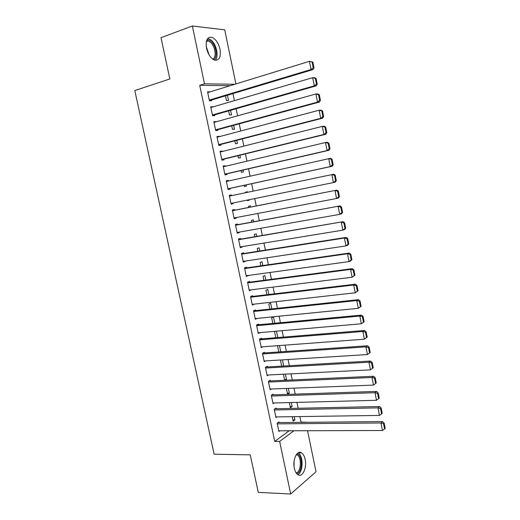 <?xml version="1.0" encoding="UTF-8"?>
<svg xmlns="http://www.w3.org/2000/svg" width="520" height="520" viewBox="0 0 520 520"><rect width="100%" height="100%" fill="white"/><g stroke="black" fill="none" stroke-linecap="round" stroke-linejoin="round"><path stroke-width="0.78" d="M294.346 468.306C292.344 459.765 297.108 449.741 301.496 452.849C303.212 453.96 304.421 456.131 305.136 459.368C307.112 467.74 302.458 477.951 297.928 474.773C296.25 473.668 295.055 471.51 294.346 468.306M206.511 48.184C205.452 40.417 207.201 36.777 211.764 37.271C215.67 38.941 218.419 42.939 220.012 49.277C221.084 57.038 219.303 60.658 214.669 60.132C210.841 58.474 208.124 54.496 206.511 48.184M300.573 422.357L301.008 422.038L299.877 416.579M298.155 408.259L296.933 402.382M295.224 394.121L293.989 388.141M292.286 379.938L291.025 373.854M289.341 365.703L288.054 359.515M286.377 351.423L285.077 345.131M283.413 337.097L282.087 330.694M280.436 322.719L279.084 316.212M277.446 308.295L276.075 301.685M274.45 293.82L273.058 287.099M271.44 279.298L270.023 272.474M268.424 264.732L266.988 257.797M265.395 250.114L263.933 243.067M262.353 235.443L260.871 228.286M259.305 220.727L257.803 213.46M256.25 205.959L254.722 198.582M253.175 191.119L251.641 183.716M250.075 176.163L248.553 168.818M246.968 161.161L245.459 153.875M243.847 146.101L242.353 138.879M240.721 130.995L239.239 123.838M237.575 115.83L236.106 108.739M234.429 100.62L232.973 93.587M301.008 422.038L305.806 422.312M307.541 430.709L316.024 471.763L290.693 494L279.643 441.428L293.982 430.749M290.693 494L258.271 492.369L250.25 454.851L214.136 454.194L134.803 90.558L169.839 78.962L161.005 37.681L192.348 26L224.725 29.841L235.898 83.928M291.284 402.532L292.11 406.504L290.375 407.7L289.308 402.584M276.224 408.733L276.075 408.038L274.222 409.279L275.971 417.619L277.004 416.91M285.382 374.134L286.514 379.561L285.409 380.244M283.413 374.231L284.668 380.282M270.394 380.926L270.244 380.231L268.359 381.362L270.12 389.76L271.329 389.006M279.448 345.547L280.748 351.812M277.472 345.696L278.772 351.949M264.524 352.937L264.375 352.235L262.457 353.269L264.231 361.719L265.675 360.913M274.807 323.245L273.5 316.947L271.674 317.811L272.844 323.433M258.615 324.766L258.466 324.064L256.516 324.987L258.303 333.489L260.084 332.611M268.834 294.489L267.787 289.439L265.928 290.199L266.87 294.723M252.668 296.413L252.519 295.704L250.542 296.517L252.337 305.078L254.286 304.128M262.821 265.538L262.028 261.749L260.143 262.405L260.858 265.824M246.681 267.872L246.532 267.156L244.524 267.858L246.331 276.471L248.274 275.47M256.763 236.399L256.243 233.889L254.326 234.442L254.806 236.73M240.656 239.142L240.506 238.42L238.466 239.005L240.286 247.683L242.314 247.058L242.222 246.617M250.666 207.058L250.413 205.849L248.469 206.291L248.709 207.441M234.592 210.223L234.436 209.495L232.369 209.969L234.202 218.699L236.262 218.192L236.132 217.575M246.064 184.925L246.311 186.108L244.348 186.478L244.114 185.347M226.252 180.843L228.332 180.375L226.233 180.733L228.078 189.52L230.165 189.131L230.016 188.403M228.332 180.375L228.462 180.999M239.895 155.233L240.422 157.755L238.427 158.015L237.946 155.708M220.109 151.587L222.183 151.06L220.051 151.3L221.91 160.154L224.029 159.874L223.88 159.14M222.183 151.06L222.281 151.522M233.681 125.346L234.488 129.22L232.466 129.37L231.738 125.873M213.928 122.128L215.995 121.55L213.831 121.674L215.703 130.578L217.854 130.423L217.698 129.688M227.428 95.251L228.52 100.503L226.467 100.535L225.492 95.83M207.701 92.476L209.761 91.845L207.565 91.845L209.45 100.815L211.633 100.776L211.478 100.035M230.145 85.696L199.719 85.326L274.742 441.402L289.172 430.762M210.815 107.328L212.881 106.724L210.704 106.782L212.583 115.72L214.754 115.628L214.597 114.888M230.561 110.325L231.511 114.888L229.476 114.972L228.618 110.877M217.022 136.883L219.096 136.331L216.944 136.513L218.81 145.392L220.948 145.178L220.792 144.437M219.096 136.331L219.174 136.702M236.795 140.316L237.458 143.513L235.45 143.715L234.852 140.816M223.184 166.238L225.264 165.744L223.145 166.042L224.998 174.863L227.103 174.531L226.954 173.797M225.264 165.744L225.375 166.283M242.983 170.105L243.373 171.958L241.391 172.269L241.033 170.553M229.307 195.397L231.387 194.961L229.307 195.377L231.147 204.133L233.22 203.684L233.071 202.982M231.387 194.961L231.536 195.669M245.531 192.166L247.488 191.756L245.531 192.147L245.642 192.706M247.488 191.756L247.598 192.296M249.139 199.713L249.243 200.213L247.292 200.636L249.243 200.213M247.182 200.109L247.292 200.636M237.627 224.705L237.478 223.983L235.424 224.51L237.25 233.214L239.291 232.648L239.181 232.122M253.721 221.754L253.331 219.889L251.4 220.389L251.764 222.112M243.672 253.533L243.522 252.811L241.501 253.455L243.315 262.1L245.33 261.423L245.252 261.066M259.792 250.991L259.142 247.839L257.244 248.443L257.836 251.303M249.678 282.165L249.529 281.45L247.54 282.211L249.34 290.797L251.284 289.822M265.831 280.039L264.914 275.613L263.042 276.328L263.868 280.3M255.645 310.615L255.495 309.907L253.533 310.772L255.327 319.306L257.276 318.383M271.83 308.893L270.647 303.212L268.801 304.025L269.861 309.101M261.573 338.878L261.423 338.175L259.493 339.151L261.274 347.626L262.867 346.788M275.008 331.312L274.528 331.552L275.815 337.714M276.458 331.188L277.784 337.551M267.462 366.957L267.312 366.256L265.414 367.341L267.183 375.759L268.495 374.985M282.418 359.866L283.699 366.028M280.449 359.99L281.723 366.138M273.312 394.849L273.169 394.154L271.291 395.343L273.052 403.709L274.163 402.981M288.34 388.356L289.315 393.049L287.567 394.199L286.364 388.434M279.123 422.565L278.98 421.876L277.134 423.169L278.882 431.483L279.844 430.788M294.222 416.656L294.899 419.906L293.169 421.154L292.24 416.689M305.305 422.312L305.74 421.993M274.742 441.402L279.643 441.428M199.719 85.326L204.497 83.811L192.348 26M234.786 84.266L204.497 83.811M231.14 204.107L233.22 203.684M234.175 218.589L236.262 218.192M237.211 233.019L239.291 232.648M240.227 247.403L242.314 247.058M243.237 261.736L245.33 261.423M246.239 276.029L248.333 275.743M249.23 290.271L251.322 290.011M252.213 304.467L254.306 304.233M255.183 318.617L257.276 318.403M284.538 379.652L286.514 379.561M287.339 393.12L289.315 393.049M290.134 406.549L292.11 406.504M292.916 419.933L294.899 419.906M207.721 92.593L309.439 61.315L312.877 62.069L312.097 62.017L313.235 67.75L314.008 67.795L312.877 62.069M209.417 100.653L312.995 69.602L311.058 69.498L309.439 61.315L312.097 62.017M209.294 100.067L311.058 69.498L313.235 67.75M312.995 69.602L314.008 67.795M210.86 107.53L312.676 77.675L314.6 77.734L316.101 78.403L315.334 78.377L316.459 84.091L317.226 84.103L316.101 78.403M212.531 115.473L316.206 85.859L314.288 85.833L312.676 77.675L315.334 78.377M212.42 114.978L314.288 85.833L316.459 84.091M316.206 85.859L317.226 84.103M213.987 122.415L315.9 93.977L317.811 93.964L319.312 94.673L318.552 94.679L319.677 100.373L320.437 100.353L319.312 94.673M215.631 130.247L319.41 102.056L317.506 102.102L315.9 93.977L318.552 94.679M215.547 129.838L317.506 102.102L319.677 100.373M319.41 102.056L320.437 100.353M206.85 39.916C208.208 39.605 209.644 40.118 211.166 41.457C216.398 45.819 218.017 58.117 213.558 59.644M212.732 59.118C216.853 57.681 215.339 46.306 210.503 42.282L208.228 40.924L206.518 40.859M215.234 60.275C219.011 56.882 216.651 44.714 211.334 40.215L207.799 38.363M296.907 453.875L297.115 453.921C302.959 454.942 302.556 473.298 296.627 473.61M296.075 472.843C301.1 472.485 302.016 457.327 297.213 454.948L296.335 454.603M297.811 474.701C303.329 472.238 303.524 455.54 298.123 452.868L298.11 452.855M217.1 137.254L319.111 110.214L321.002 110.136L322.517 110.884L321.757 110.923L322.881 116.591L323.628 116.545L322.517 110.884M218.719 144.976L322.595 118.196L320.71 118.313L319.111 110.214L321.757 110.923M218.654 144.651L320.71 118.313L322.881 116.591M322.595 118.196L323.628 116.545M220.207 152.042L322.309 126.399L324.188 126.243L325.702 127.043L324.954 127.101L326.072 132.75L326.814 132.678L325.702 127.043M221.806 159.647L325.774 134.277L323.908 134.466L322.309 126.399L324.954 127.101M221.754 159.412L323.908 134.466L326.072 132.75M325.774 134.277L326.814 132.678M223.301 166.777L325.5 142.519L327.36 142.298L328.881 143.137L328.139 143.221L329.251 148.85L329.992 148.752L328.881 143.137M224.874 174.278L328.939 150.299L327.093 150.56L325.5 142.519L328.139 143.221M224.842 174.129L327.093 150.56L329.251 148.85M328.939 150.299L329.992 148.752M226.382 181.467L330.519 158.294L332.046 159.166L331.312 159.289L332.423 164.892L333.151 164.769L332.046 159.166M227.936 188.851L332.092 166.27L330.258 166.595L328.679 158.587L331.312 159.289M227.922 188.792L330.258 166.595L332.423 164.892M332.092 166.27L333.151 164.769M229.457 196.105L333.665 174.226L335.199 175.143L334.471 175.292L335.575 180.882L336.303 180.726L335.199 175.143M336.303 180.726L335.238 182.175L333.424 182.572L331.844 174.59L334.471 175.292M230.99 203.405L333.424 182.572L335.575 180.882M232.525 210.697L336.804 190.106L232.505 210.633M339.443 196.625L338.371 198.022L336.57 198.49L334.997 190.535L337.623 191.237L338.722 196.807L339.443 196.625L338.344 191.067L337.623 191.237M234.052 217.971L336.57 198.49L338.722 196.807M336.804 190.106L338.344 191.067M235.573 225.238L339.931 205.927L235.541 225.089M342.57 212.466L341.49 213.817L339.709 214.35L338.143 206.427L340.762 207.129L341.854 212.674L342.57 212.466L341.478 206.928L340.762 207.129M237.1 232.492L339.709 214.35L341.854 212.674M339.931 205.927L341.478 206.928M238.615 239.733L343.044 221.689L238.569 239.499M345.683 228.248L344.598 229.554L342.836 230.152L341.269 222.261L343.889 222.957L344.981 228.488L345.683 228.248L344.598 222.729L343.889 222.957M240.136 246.961L342.836 230.152L344.981 228.488M343.044 221.689L344.598 222.729M241.65 254.176L344.39 238.036L346.151 237.4L241.586 253.858M348.79 243.978L347.698 245.232L345.95 245.901L344.39 238.036L347.003 238.732L348.094 244.238L348.79 243.978L347.704 238.478L347.003 238.732M243.165 261.385L345.95 245.901L348.094 244.238M346.151 237.4L347.704 238.478M244.673 268.574L347.503 253.754L349.238 253.052L244.589 268.177M351.884 259.642L350.786 260.851L349.05 261.586L347.503 253.754L350.11 254.449L351.195 259.935L351.884 259.642L350.799 254.169L350.11 254.449M246.181 275.756L349.05 261.586L351.195 259.935M349.238 253.052L350.799 254.169M247.689 282.925L350.597 269.412L352.32 268.645L247.585 282.445M354.965 275.262L352.144 277.225L350.597 269.412L353.204 270.108L354.282 275.581L354.965 275.262L353.886 269.802L353.204 270.108M249.191 290.082L352.144 277.225L354.282 275.581M352.32 268.645L353.886 269.802M250.692 297.226L353.685 285.019L355.394 284.187L250.575 296.667M358.04 290.817L355.225 292.799L353.685 285.019L356.285 285.714L357.357 291.161L358.04 290.817L356.96 285.376L356.285 285.714M252.187 304.363L355.225 292.799L357.357 291.161M355.394 284.187L356.96 285.376M253.682 311.486L356.759 300.567L358.449 299.669L253.552 310.837M361.094 306.319L358.293 308.321L356.759 300.567L359.353 301.262L360.425 306.69L361.094 306.319L360.029 300.898L359.353 301.262M255.177 318.597L358.293 308.321L360.425 306.69M358.449 299.669L360.029 300.898M256.666 325.695L359.827 316.062L361.498 315.094L256.568 324.961M364.15 321.769L361.354 323.784L359.827 316.062L362.414 316.758L363.48 322.166L364.15 321.769L363.084 316.368L362.414 316.758M258.154 332.781L361.354 323.784L363.48 322.166M361.498 315.094L363.084 316.368M259.642 339.853L362.875 331.5L364.54 330.467L259.733 339.027M367.185 337.162L364.403 339.196L362.875 331.5L365.463 332.195L366.529 337.584L367.185 337.162L366.125 331.78L365.463 332.195M261.125 346.918L364.403 339.196L366.529 337.584M364.54 330.467L366.125 331.78M262.606 353.971L365.924 346.879L367.562 345.787L262.853 353.054M370.214 352.495L367.438 354.549L365.924 346.879L368.498 347.575L369.564 352.944L370.214 352.495L369.154 347.132L368.498 347.575M264.082 361.01L367.438 354.549L369.564 352.944M367.562 345.787L369.154 347.132M265.558 368.043L368.953 362.206L370.578 361.049L265.935 367.042M373.23 367.783L370.468 369.85L368.953 362.206L371.527 362.901L372.587 368.251L373.23 367.783L372.177 362.44L371.527 362.901M267.033 375.057L370.468 369.85L372.587 368.251M370.578 361.049L372.177 362.44M268.502 382.063L371.976 377.481L373.581 376.259L268.983 380.991M269.971 389.058L373.484 385.099L371.976 377.481L374.543 378.176L375.596 383.507L376.24 383.006L375.187 377.683L374.543 378.176M373.581 376.259L375.187 377.683M375.596 383.507L373.484 385.099M271.44 396.045L374.985 392.704L376.578 391.417L272.006 394.894M272.903 403.013L376.487 400.29L374.985 392.704L377.553 393.393L378.599 398.71L379.236 398.184L378.183 392.88L377.553 393.393M376.578 391.417L378.183 392.88M378.599 398.71L376.487 400.29M274.365 409.975L377.981 407.869L379.561 406.523L275.002 408.759M275.821 416.923L379.476 415.428L377.981 407.869L380.549 408.558L381.589 413.855L382.219 413.303L381.173 408.018L380.549 408.558M379.561 406.523L381.173 408.018M381.589 413.855L379.476 415.428M277.284 423.865L380.972 422.981L382.538 421.571L277.979 422.578M278.733 430.788L382.466 430.515L380.972 422.981L383.532 423.67L384.572 428.948L385.197 428.37L384.156 423.104L383.532 423.67M382.538 421.571L384.156 423.104M384.572 428.948L382.466 430.515M206.219 46.436L209.125 54.938M208.124 53.04L206.596 48.561M294.106 461.026L294.028 466.265M301.496 452.849L298.207 452.797M206.343 41.594L208.228 40.924M296.12 454.928L297.213 454.948"/></g></svg>
